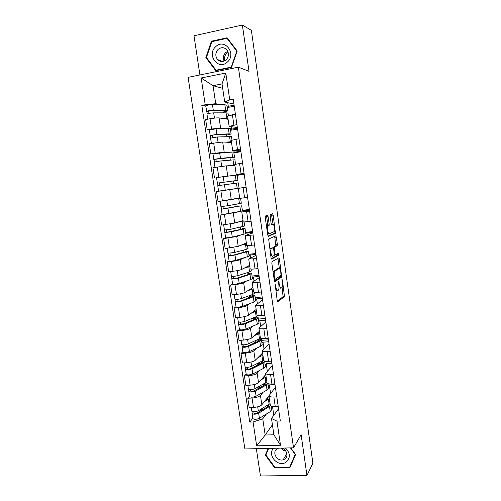 <?xml version="1.0" encoding="UTF-8"?>
<svg xmlns="http://www.w3.org/2000/svg" width="501" height="501" viewBox="0 0 501 501"><rect width="100%" height="100%" fill="white"/><g stroke="black" fill="none" stroke-linecap="round" stroke-linejoin="round"><path stroke-width="0.75" d="M275.143 284.136L277.228 300.713L277.817 301.852L284.474 296.542L282.464 280.165L282.025 279.414L282.232 282.432C282.526 284.793 282.42 286.484 281.925 287.511L281.18 288.144C280.428 288.394 279.821 287.173 279.351 284.468L278.669 281.706L278.832 284.837C279.132 287.23 279.019 288.958 278.506 290.016L277.729 290.68C276.953 290.943 276.32 289.703 275.844 286.954L275.143 284.136M268.11 216.67L267.503 215.336L265.449 215.975L265.248 217.584L267.759 235.013L268.379 236.322L275.475 233.297L273.164 215.073L272.575 213.764L270.114 214.597L271.079 223.358L271.674 224.655L272.845 224.229C273.959 223.621 275.155 230.228 274.185 231.625L269.319 233.754C268.16 234.462 266.889 227.679 267.91 226.201L269.087 225.538L269.169 224.041L268.11 216.67L266.682 216.858L266.325 215.699M238.37 67.172L249.003 71.33L242.365 25.05L251.364 30.354L312.9 463.218L306.956 475.455L301.114 434.705L293.536 447.819L238.37 67.172L188.1 77.348L244.889 448.959L293.536 447.819M272.024 261.647L271.843 263.326L274.316 280.516L274.917 281.706L281.706 277.091L279.439 259.011L278.875 257.815L272.024 261.647M271.054 257.846L268.649 238.99L275.738 235.865L276.314 237.117L277.329 244.244L277.247 245.747L274.323 247.275L274.924 253.606L275.512 254.834L278.349 253.318L278.688 255.228L271.661 259.092L271.054 257.846M256.337 448.689L260.451 475.95L306.956 475.455M242.365 25.05L194 35.771L199.918 74.956M270.289 405.058L270.315 405.234C270.728 406.154 272.375 406.587 275.256 406.518L278.193 406.392M263.144 392.227L260.445 395.433C258.892 396.842 256.086 397.706 252.047 398.038L253.462 407.445C257.501 407.131 260.295 406.242 261.841 404.789L268.943 395.953M253.462 407.445L249.197 407.626L247.776 398.239L249.511 396.272M276.803 396.873L273.859 397.011C270.972 397.093 269.331 396.692 268.918 395.809L275.393 387.273M252.047 398.038L247.776 398.239M274.999 384.586L269.319 384.881L268.292 386.102M266.995 382.751L267.014 382.908C267.415 383.741 269.062 384.104 271.943 383.998L274.892 383.841M246.173 374.134L244.407 375.925L245.834 385.382L250.105 385.156C254.157 384.812 256.969 383.973 258.541 382.632L265.78 374.554M273.49 374.253L270.54 374.422C267.653 374.541 266.006 374.203 265.618 373.42L272.231 365.655M264.672 361.515L267.165 361.359M259.9 370.277L257.138 373.214C255.554 374.498 252.736 375.324 248.684 375.681L244.407 375.925M271.88 363.25L266.181 363.601L265.142 364.715M263.676 360.288L263.695 360.426C264.083 361.158 265.724 361.453 268.611 361.315L271.567 361.127M242.81 351.84L241.012 353.455L242.446 362.981L246.73 362.705C250.788 362.336 253.619 361.54 255.216 360.319L262.599 353.011M270.152 351.47L267.196 351.671C264.303 351.827 262.668 351.558 262.286 350.869L269.043 343.886M261.547 340.361L268.455 339.853M256.637 348.17L253.8 350.832C252.197 351.996 249.36 352.773 245.296 353.161L241.012 353.455M268.73 341.763L263.025 342.177L261.96 343.179M260.332 337.661L260.351 337.78C260.727 338.413 262.361 338.645 265.254 338.469L268.217 338.25M239.428 329.382L237.587 330.817L239.04 340.417L243.329 340.098C247.4 339.691 250.243 338.945 251.865 337.849L259.399 331.311M266.795 328.518L263.827 328.75C260.933 328.944 259.299 328.744 258.929 328.155L265.831 321.968M258.403 319.062L265.323 318.486M253.362 325.907L250.444 328.293C248.809 329.332 245.96 330.065 241.883 330.478L237.587 330.817M265.568 320.139L259.85 320.609L258.76 321.498M256.969 314.872L256.982 314.972C257.345 315.505 258.973 315.668 261.873 315.455L264.841 315.198M236.015 306.769L234.142 308.021L235.608 317.684L239.904 317.321C243.987 316.889 246.849 316.187 248.49 315.217L256.174 309.468M263.407 305.397L260.439 305.666C257.533 305.892 255.905 305.767 255.554 305.272L262.599 299.899M255.241 297.619L262.173 296.974M250.08 303.481L247.056 305.591C245.402 306.506 242.534 307.188 238.445 307.639L234.142 308.021M262.374 298.358L256.65 298.89L255.541 299.661M253.581 291.914L253.594 292.002C253.938 292.434 255.56 292.521 258.472 292.271L261.441 291.983M232.583 283.992L230.673 285.056L232.145 294.795L236.453 294.381C240.543 293.918 243.423 293.267 245.095 292.421L252.924 287.474M259.994 282.107L257.019 282.407C254.113 282.677 252.485 282.62 252.147 282.232L259.349 277.673M252.053 276.032L258.998 275.312M246.786 280.892L243.649 282.727C241.97 283.516 239.083 284.148 234.988 284.624L230.673 285.056M259.167 276.427L253.425 277.022L252.297 277.679M250.162 268.793L250.174 268.862C250.506 269.187 252.128 269.206 255.04 268.912L258.015 268.599M229.12 261.046L227.178 261.929L228.663 271.736L232.978 271.273C237.079 270.778 239.979 270.177 241.676 269.457L249.655 265.323M256.562 258.648L248.721 259.017L256.067 255.291M248.847 254.295L255.804 253.5M243.517 258.14L240.217 259.693C238.514 260.357 235.608 260.94 231.5 261.447L227.178 261.929M255.93 254.345L250.181 255.003L249.035 255.541M246.724 245.503L254.571 245.033M245.039 228.487L245.803 233.666L232.289 237.123L225.638 237.95L223.659 238.633L225.149 248.509L238.225 246.329L246.36 243.016M253.099 235.013L245.271 235.633L252.767 232.746M245.622 232.408L252.592 231.543M240.33 235.207L236.76 236.497L223.659 238.633M252.673 232.113L245.74 233.253M243.261 222.037L251.095 221.298M222.206 214.641L220.114 215.161L221.617 225.112L234.756 223.033L243.041 220.559M249.617 211.203L241.789 212.08L249.442 210.051M242.371 210.376L249.354 209.431M237.53 212.048L220.114 215.161M249.398 209.725L242.434 210.802M246.104 187.217L238.288 188.351L239.772 198.409L247.588 197.388M246.091 187.167L216.538 191.52L218.054 201.546L239.703 197.939M238.288 188.351L216.538 191.52M244.156 173.922L236.253 174.58L244.062 173.296M237.161 175.087L244.181 174.097M216.958 177.573L233.228 175.438M244.2 174.254L237.198 175.319M242.565 163.05L234.756 164.447L236.253 174.58M234.906 165.474L226.239 165.875L212.944 167.703L214.466 177.805M240.768 150.801L232.708 150.576L240.511 149.029M233.792 152.229L240.843 151.302M234.531 157.239L233.742 151.922L210.852 153.882L224.191 152.116L228.212 152.166M240.906 151.747L233.886 152.886M238.996 138.702L231.205 140.405M231.512 142.466L222.682 141.99L209.318 143.712L210.852 153.882M237.361 127.517L229.139 126.39L236.929 124.574M230.391 129.208L237.48 128.344M209.362 130.003L207.214 129.79L211.579 129.026L220.615 128.131L224.36 128.544M237.587 129.083L230.554 130.304M235.407 114.172L227.623 116.163M228.087 119.294L219.094 117.923C217.227 117.773 214.203 118.048 210.032 118.75L205.66 119.545L207.214 129.79M231.287 126.778L231.669 129.352M234.812 150.695L235.038 152.241M238.307 174.429L238.388 174.974M243.624 210.501L243.774 211.516M246.912 232.827L247.206 234.812M250.181 255.003L250.613 257.94M253.425 277.022L253.994 280.898M256.65 298.89L257.357 303.7M259.85 320.609L260.689 326.333M263.025 342.177L264.002 348.802M266.181 363.601L267.29 371.122M269.319 384.881L270.553 393.272M266.363 414.026L262.749 418.798L265.173 435.037L273.89 434.78L271.479 418.473L278.537 408.741M272.193 406.33L271.429 407.344M272.412 424.779L265.173 435.037L256.662 445.84L253.068 421.98L262.749 418.798M272.488 406.386L273.796 415.279M271.479 418.473L276.953 421.122L280.497 445.251L256.662 445.84M233.923 104.064L224.705 102.016L222.031 83.911L213.044 85.671L215.737 103.694L201.797 105.179L249.767 422.099L253.068 421.98M205.185 104.546L201.177 77.974L225.788 73.033L229.746 99.937L224.705 102.016M276.953 421.122L280.335 421.003L233.222 99.279L229.746 99.937M268.167 448.414L265.348 455.108L274.767 467.94L289.879 467.727L295.621 454.495L290.749 447.888M211.416 41.195L205.855 57.602L215.793 70.679L231.449 67.503L237.211 51.014L227.11 37.788L211.416 41.195L212.23 41.564M222.688 88.345L213.044 85.671L201.177 77.974M215.737 103.694L220.678 104.722M226.972 106.024L228.268 106.293L234.092 105.216M227.736 102.692L228.268 106.293M252.823 418.254L249.767 422.099M205.729 105.93L201.797 105.179M268.141 397.781L265.843 399.804M234.249 106.256L227.197 107.558M250.481 296.179L250.356 295.321M247.287 274.629L247.012 272.763M243.968 252.235L243.643 250.043M240.593 229.471L240.248 227.16M237.192 206.544L236.829 204.107M233.767 183.435L233.397 180.93M230.303 160.069L229.946 157.652M226.815 136.535L226.471 134.212M223.302 112.831L222.97 110.602M280.497 445.251L273.89 434.78M222.031 83.911L225.788 73.033M266.707 453.042L265.348 455.108M275.08 467.408L274.767 467.94M206.744 57.934L205.855 57.602M275.807 290.824L277.297 290.718M278.976 287.95L280.773 288.188M277.335 301.233L283.09 296.667L282.063 287.223M279.389 268.536L277.861 258.378M274.467 281.186L280.247 277.303L280.428 275.826M274.636 278.556L275.049 279.395L281.011 275.418L280.785 272.293C280.328 269.619 279.721 268.361 278.969 268.53L274.648 271.329C274.141 272.369 274.034 274.078 274.329 276.458L274.636 278.556L274.047 278.619M277.898 268.642L278.969 268.53M273.064 271.799L277.573 268.674M272.795 247.857L273.001 247.344L275.851 245.91L274.667 236.328M271.26 258.685L277.241 255.447L277.266 253.901M271.479 248.621L271.229 248.878C270.189 250.375 271.442 257.238 272.594 256.393L274.298 255.435L273.703 249.072L273.108 247.82L269.782 249.06M271.767 247.976L273.108 247.82M270.045 248.784L271.686 247.982M266.507 226.32L267.659 225.719L267.741 224.223L266.682 216.858M271.573 224.392L272.845 224.229M273.051 224.229L271.429 214.121M268.041 236.034L273.984 233.554L274.122 231.719M267.233 398.99L267.121 398.22M268.116 397.625L267.891 397.262M270.077 403.643L258.297 410.801C255.291 412.01 253.105 412.123 251.752 411.133L251.74 411.039M268.668 396.297L269.012 396.441M269.344 398.664L264.277 401.758M268.899 404.47L269.194 404.908L267.985 406.53L257.132 413.043C255.692 413.626 254.646 413.676 253.994 413.2L253.888 411.822M262.524 408.277L260.226 411.183M268.317 406.317L268.11 404.94M270.672 405.729L258.654 413.206C255.648 414.421 253.468 414.527 252.109 413.525L252.022 411.459M271.235 406.048L271.755 409.549L270.233 411.653L259.418 418.291C256.418 419.519 254.239 419.625 252.88 418.598L252.861 418.498M268.054 405.334L267.409 405.359M254.12 413.356L254.063 412.962L252.26 413.037M262.599 378.105L263.689 377.522L264.929 376.082L264.71 375.756M264.027 377.328L263.921 376.627M266.883 382.019L254.978 388.67C251.953 389.803 249.767 389.935 248.421 389.058L248.408 388.97M265.492 374.873L265.849 374.998M266.144 377.002L261.008 379.877M265.511 382.883L266.018 383.415L264.785 384.9L253.819 390.962C252.366 391.513 251.32 391.569 250.675 391.143L250.556 389.653M260.727 385.513L257.952 388.676M265.117 384.705L264.897 383.221M267.835 383.597L266.294 385.012L255.341 391.087C252.316 392.233 250.131 392.358 248.784 391.469L248.69 389.346M267.929 383.634L268.586 388.093L267.033 390.028L256.111 396.203C253.086 397.368 250.901 397.487 249.554 396.573L249.542 396.485M264.791 383.278L265.042 384.198M264.948 384.317L262.687 384.436M250.801 391.281L250.744 390.93L248.941 391.018M259.336 356.242L260.457 355.691L261.722 354.389L261.497 354.101M260.796 355.516L260.702 354.883M263.67 360.238L251.64 366.369C248.59 367.44 246.398 367.59 245.07 366.826L245.058 366.751M262.299 353.305L262.662 353.412M262.925 355.19L257.714 357.846M261.998 361.177L262.818 361.778L261.56 363.125L250.481 368.723C249.022 369.237 247.97 369.306 247.331 368.936L247.193 367.327M258.422 362.968L255.923 365.974M261.898 362.943L261.66 361.346M263.144 360.588L264.666 361.484L263.069 363.2L252.009 368.811C248.959 369.882 246.768 370.032 245.44 369.256L245.333 367.083M264.691 361.653L265.405 366.494L263.814 368.248L252.78 373.965C249.736 375.055 247.544 375.199 246.21 374.397L246.198 374.316M261.459 363.175L258.478 363.363M261.553 361.396L261.791 363.006M247.456 369.055L245.603 368.849M273.59 448.289C266.72 454.908 278.161 467.802 285.99 462.216C290.649 457.895 290.461 453.161 285.42 448.007M278.625 448.17L277.097 448.852C271.605 452.059 277.003 461.79 283.171 459.786L284.656 459.129C288.983 456.643 286.722 448.952 281.405 448.101M295.521 454.357L289.653 467.201L275.011 467.414L265.887 454.983L268.661 448.401M290.423 447.894L295.208 454.388L289.653 467.201M281.255 448.107C282.395 449.76 283.929 450.768 285.852 451.125M224.523 60.947C224.097 57.465 225.099 54.509 227.542 52.091L227.968 51.722M227.366 62.049C236.96 53.895 224.605 37.713 215.68 46.712C206.255 54.885 218.398 70.866 227.366 62.049M226.114 59.863C228.938 56.663 229.189 53.313 226.847 49.824C224.116 47.15 221.21 47.006 218.135 49.386C215.28 52.686 215.092 56.068 217.553 59.544C220.258 62.068 223.108 62.174 226.114 59.863M227.786 51.296L225.613 52.618C223.258 55.129 222.757 57.966 224.116 61.122M206.443 57.54L211.829 41.652L227.034 38.352L236.816 51.158L231.237 67.134L216.069 70.209L206.443 57.54M227.855 38.759L227.034 38.352M216.827 70.472L216.069 70.209M260.044 338.952L259.887 338.626M256.042 334.223L257.201 333.71L258.497 332.545L258.272 332.295M257.545 333.547L257.464 332.99M260.689 338.119L248.283 343.918C245.208 344.907 243.01 345.083 241.695 344.438L241.682 344.369M259.086 331.587L259.449 331.675M259.681 333.228L254.395 335.657M258.654 341.031L258.41 339.384L259.593 339.985L258.309 341.194L247.125 346.323C245.653 346.798 244.601 346.88 243.968 346.567L243.812 344.838M255.128 340.805L255.322 342.095L254.251 343.053M258.41 339.384L259.925 338.927L261.447 339.697L259.819 341.237L248.646 346.373C245.578 347.375 243.38 347.544 242.064 346.886L241.952 344.657M261.472 339.847L262.192 344.738L260.57 346.316L249.423 351.564C246.36 352.579 244.169 352.748 242.847 352.059L242.835 351.99M256.55 342.001L255.322 342.095M258.497 339.972L256.431 340.21M259.994 338.62L259.518 339.052M258.397 340.066L258.547 341.087M244.087 346.673L242.233 346.523M255.635 317.427L254.088 317.553M252.717 312.054L253.926 311.578L255.015 310.338M254.27 311.428L254.201 310.946M257.871 315.411L256.193 316.695L244.895 321.304C241.795 322.218 239.597 322.412 238.294 321.886L238.288 321.83M255.842 309.718L256.218 309.787M256.412 311.108L251.039 313.313M255.385 318.962L255.178 317.553L256.349 318.041L255.04 319.112L243.743 323.765L240.574 324.041L240.405 322.187M253.03 317.985L251.871 318.886L252.084 320.327M255.178 317.553L256.7 317.127L258.209 317.753L256.55 319.118L245.265 323.778C242.171 324.698 239.973 324.892 238.664 324.354L238.551 322.068M258.228 317.885L258.961 322.832L257.307 324.235L246.047 329.007C242.96 329.946 240.762 330.134 239.453 329.564L239.44 329.508M255.322 318.523L251.871 318.886M255.216 318.605L255.278 319.012M240.699 324.128L238.845 324.041M251.99 296.041L250.35 296.197L248.665 297.312L248.765 297.963M249.354 289.728L251.734 288.225M250.976 289.152L250.913 288.745M254.464 292.34L254.596 293.248L252.899 294.406L241.482 298.521C238.363 299.366 236.159 299.579 234.869 299.172L234.863 299.128M252.567 287.699L252.961 287.749M253.124 288.833L247.638 290.812M252.097 296.742L251.922 295.565L253.086 295.947L251.746 296.874L240.336 301.038L237.161 301.351L236.973 299.373M251.922 295.565L253.456 295.17L254.953 295.659L253.255 296.842L241.858 301.013C238.739 301.865 236.535 302.078 235.245 301.658L235.119 299.322M254.965 295.772L255.704 300.775L254.02 301.997L242.647 306.28C239.534 307.151 237.33 307.357 236.034 306.906L236.027 306.856M251.201 297.074L248.665 297.312M237.28 301.42L235.432 301.389M248.308 274.523L246.11 275.218M245.935 267.252L248.421 265.962M247.657 266.72L247.607 266.382M251.032 269.093L251.308 270.978L249.579 271.955L238.05 275.581C234.906 276.345 232.696 276.583 231.418 276.301L231.412 276.264M249.26 265.524L249.686 265.555M249.811 266.4L244.187 268.154M248.784 274.36L248.646 273.427L249.792 273.696L248.433 274.479L236.898 278.155L233.723 278.493L233.516 276.389M248.646 273.427L250.193 273.064L251.671 273.414L249.943 274.41L238.426 278.086C235.282 278.863 233.078 279.101 231.8 278.8L231.662 276.408M251.684 273.502L252.429 278.562L250.707 279.602L239.221 283.397C236.084 284.186 233.873 284.418 232.596 284.092L232.589 284.048M233.835 278.55L231.994 278.581M242.428 244.62L245.064 243.549M247.575 245.684L248.001 248.559L246.235 249.348L234.587 252.473L227.942 253.23M245.91 243.204L246.386 243.204M246.473 243.812L240.643 245.346M245.446 251.828L245.346 251.133L246.479 251.289L245.095 251.928L233.441 255.103L230.26 255.479L230.034 253.243M245.346 251.133L248.364 251.007L246.598 251.815L234.969 254.996C231.8 255.692 229.59 255.955 228.324 255.779L228.187 253.331M248.371 251.07L249.129 256.193L235.764 260.338C232.608 261.052 230.397 261.309 229.126 261.102L229.126 261.071M230.372 255.516L228.531 255.604M238.683 221.862L241.626 220.979M242.446 220.734L243.06 220.697M244.1 222.1L244.67 225.976L231.105 229.195L224.442 230.034M243.117 221.06L236.86 222.406M242.089 229.126L242.021 228.681L243.148 228.725L241.732 229.214L226.771 232.295L226.521 229.934M242.021 228.681L245.033 228.443L243.235 229.063L231.481 231.738L224.83 232.589L224.68 230.084M225.638 237.95L224.83 232.589M226.884 232.307L225.043 232.464M222.682 200.895L224.523 200.625M233.291 199.179L237.618 198.34M237.693 198.327L239.716 198.033M240.593 198.34L241.313 203.237L227.592 205.748L220.922 206.669L220.102 201.258M239.735 198.145L231.406 199.542M227.993 200.106L220.127 201.252M238.708 206.268L223.258 208.936L222.989 206.443M238.676 206.068L221.304 209.224L221.154 206.662M241.682 205.742L242.459 210.977L222.118 214.622M223.365 208.936L221.523 209.155M234.925 180.729L217.371 183.122L216.545 177.661L223.233 176.653L237.155 175.024L237.937 180.329L217.371 183.122M234.938 180.811L237.937 180.335M219.82 185.376L219.432 182.815M217.76 185.696L218.58 191.144L239.09 188.132L238.307 182.84L217.76 185.702M217.985 185.658L217.597 183.103M231.493 157.521L231.543 157.859L232.621 157.546L231.118 157.552L213.795 159.399L212.969 153.92M231.543 157.859L234.531 157.27L232.627 157.283L220.49 158.329L213.795 159.399M216.238 161.56L215.862 159.08M229.896 165.706L233.291 165.549M233.967 165.518L234.888 165.355M235.558 164.222L234.906 159.788L220.885 160.934L214.184 162.005M234.856 165.105L227.98 165.793M214.403 161.911L214.033 159.437M228.03 134.149L228.118 134.744L229.189 134.312L227.654 134.162L215.386 134.681L210.188 135.502L209.355 129.966L216.069 128.807L230.31 128.651L231.099 133.986M228.118 134.744L231.105 134.036L229.164 133.848L216.902 134.362L210.188 135.502M212.624 137.568L212.267 135.17M227.103 142.228L230.072 142.384M231.988 140.036L231.481 136.579L217.296 136.98L210.589 138.138M230.974 142.434L231.487 142.297M231.412 141.789L225.168 142.121M210.802 137.994L210.439 135.589M224.548 110.608L224.673 111.466L225.726 110.909L224.166 110.602L211.766 110.577L206.813 111.566L205.723 105.886M224.673 111.466L226.295 111.354L227.654 110.64L225.675 110.245L213.288 110.214C209.975 110.408 207.733 110.815 206.562 111.429M227.642 110.558L226.853 105.216L224.861 104.778L212.449 104.615C209.13 104.79 206.888 105.204 205.717 105.849M208.992 113.401L208.641 111.084M223.834 118.643L226.684 119.075M225.782 118.944L225.732 118.624M228.393 115.662L228.03 113.201L226.051 112.825L213.683 112.857C210.376 113.057 208.134 113.458 206.957 114.065L206.963 114.096M227.623 119.219L228.055 119.075M227.942 118.311L221.862 118.349M207.17 113.902L206.813 111.566M225.744 118.687L224.88 118.806M213.676 142.979L215.211 153.168M217.296 167.021L218.818 177.141M220.885 190.887L222.394 200.932M224.448 214.578L225.951 224.554M227.986 238.1L229.477 248.001M231.5 261.447L232.978 271.273M234.988 284.624L236.453 294.381M238.445 307.639L239.904 317.321M241.883 330.478L243.329 340.098M245.296 353.161L246.73 362.705M248.684 375.681L250.105 385.156M210.032 118.75L211.579 129.026M219.094 117.923L220.615 128.131M222.682 141.99L224.191 152.116M235.984 139.209L237.499 149.517M226.239 165.875L227.736 175.926M239.559 163.526L241.062 173.753M229.771 189.591L231.262 199.567M243.104 187.656L244.594 197.814M233.278 213.125L234.756 223.033M246.617 211.61L248.101 221.686M236.76 236.497L238.225 246.329M250.112 235.382L251.583 245.39M240.217 259.693L241.676 269.457M253.581 258.979L255.04 268.912M243.649 282.727L245.095 292.421M257.019 282.407L258.472 292.271M247.056 305.591L248.49 315.217M260.439 305.666L261.873 315.455M250.444 328.293L251.865 337.849M263.827 328.75L265.254 338.469M253.8 350.832L255.216 360.319M267.196 351.671L268.611 361.315M257.138 373.214L258.541 382.632M270.54 374.422L271.943 383.998M260.445 395.433L261.841 404.789M273.859 397.011L275.256 406.518M232.389 114.716L233.911 125.1M275.256 287.01L275.844 286.954M278.525 282.577L279.076 282.52M278.788 284.524L279.351 284.468M281.931 280.216L282.464 280.165M283.19 295.07L284.574 294.939M283.027 296.736L284.418 296.611M274.98 285.019L275.556 284.963M278.049 259.167L279.439 259.011M280.71 275.638L281.8 275.525M280.247 277.303L281.637 277.166M274.172 279.483L274.968 279.401M273.471 271.198L274.905 271.047M273.74 276.514L274.329 276.458M274.917 237.286L276.314 237.117M275.938 244.407L277.329 244.244M275.769 245.997L277.159 245.834M273.001 247.344L274.416 247.181M273.665 248.865L274.235 248.803M274.36 253.669L274.924 253.606M274.423 254.959L275.425 254.846M277.241 255.447L278.631 255.291M267.741 224.223L269.169 224.041M267.553 225.819L268.981 225.638M266.757 226.108L268.192 225.926M271.767 215.255L273.164 215.073M274.16 231.982L275.556 231.813M273.984 233.554L275.381 233.385M269.15 404.326L268.411 399.335M258.297 410.801L257.696 406.812M270.233 411.653L269.494 406.674M259.418 418.291L258.654 413.206M265.943 382.645L265.198 377.622M254.978 388.67L254.358 384.517M267.033 390.028L266.294 385.012M256.111 396.203L255.341 391.087M262.718 360.814L261.967 355.754M251.64 366.369L251.001 362.066M263.814 368.248L263.069 363.2M252.78 373.965L252.009 368.811M259.468 338.833L258.71 333.741M248.283 343.918L247.613 339.459M260.57 346.316L259.819 341.237M249.423 351.564L248.646 346.373M256.193 316.695L255.435 311.566M244.895 321.304L244.2 316.682M257.307 324.235L256.55 319.118M246.047 329.007L245.265 323.778M252.899 294.406L252.135 289.24M241.482 298.521L240.768 293.743M254.02 301.997L253.255 296.842M242.647 306.28L241.858 301.013M249.579 271.955L248.809 266.751M238.05 275.581L237.305 270.634M250.707 279.602L249.943 274.41M239.221 283.397L238.426 278.086M246.235 249.348L245.459 244.106M234.587 252.473L233.823 247.362M247.375 257.044L246.598 251.815M235.764 260.338L234.969 254.996M242.872 226.577L242.089 221.298M231.105 229.195L230.31 223.916M244.018 234.33L243.235 229.063M232.289 237.123L231.481 231.738M239.478 203.644L238.695 198.327M227.592 205.748L226.778 200.312M240.637 211.453L239.847 206.149M228.788 213.733L227.974 208.31M236.065 180.542L235.276 175.187M224.053 182.126L223.233 176.653M237.23 188.407L236.441 183.072M225.262 190.167L224.442 184.706M232.627 157.283L231.831 151.884M220.49 158.329L219.67 152.818M233.798 165.205L233.003 159.825M221.699 166.382L220.885 160.934M229.164 133.848L228.356 128.419M216.902 134.362L216.069 128.807M230.341 141.827L229.539 136.41M218.098 142.334L217.296 136.98M225.675 110.245L224.861 104.778M213.288 110.214L212.449 104.615M226.859 118.286L226.051 112.825M214.472 118.111L213.683 112.857M227.617 116.1L229.139 126.39M268.918 395.809L270.315 405.234M265.618 373.42L267.014 382.908M262.286 350.869L263.695 360.426M258.929 328.155L260.351 337.78M255.554 305.272L256.982 314.972M252.147 282.232L253.594 292.002M248.721 259.017L250.174 268.862M245.271 235.633L246.73 245.546M241.789 212.08L243.267 222.068M231.199 140.368L232.708 150.576M283.09 296.667L284.474 296.542M280.316 277.228L281.706 277.091M273.214 271.473L274.648 271.329M275.851 245.91L277.247 245.747M272.913 247.438L274.323 247.275M277.297 255.385L278.688 255.228M269.795 249.041L271.229 248.878M267.659 225.719L269.087 225.538M266.513 226.377L267.91 226.201M274.078 233.466L275.475 233.297M251.752 411.133L251.208 407.545M252.88 418.598L252.109 413.525M248.421 389.058L247.851 385.275M249.554 396.573L248.784 391.469M245.07 366.826L244.469 362.849M246.21 374.397L245.44 369.256M286.86 453.518L283.171 459.786M222.601 61.504L217.553 59.544M241.695 344.438L241.062 340.267M242.847 352.059L242.064 346.886M238.294 321.886L237.637 317.515M239.453 329.564L238.664 324.354M234.869 299.172L234.18 294.601M236.034 306.906L235.245 301.658M231.418 276.301L230.698 271.517M232.596 284.092L231.8 278.8M227.949 253.255L227.191 248.271M229.126 261.102L228.324 255.779M224.448 230.047L223.665 224.849M222.125 214.635L221.304 209.224M214.998 167.384L214.184 161.992M211.378 143.367L210.583 138.119M207.727 119.169L206.957 114.065"/></g></svg>
